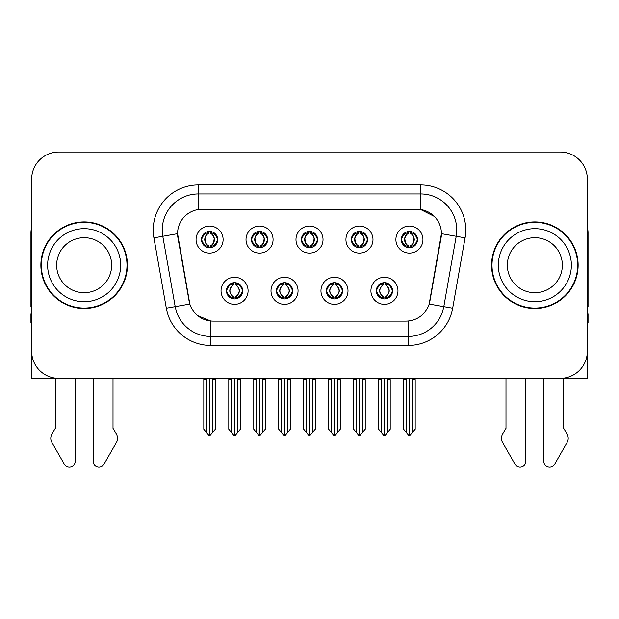 <?xml version="1.0" encoding="UTF-8"?>
<svg xmlns="http://www.w3.org/2000/svg" width="619" height="619" viewBox="0 0 619 619"><rect width="100%" height="100%" fill="white"/><g stroke="black" fill="none" stroke-linecap="round" stroke-linejoin="round"><path stroke-width="0.93" d="M301.383 239.576A8.117 8.117 0 0 0 309.5 247.693A8.117 8.117 0 0 0 317.617 239.576A8.117 8.117 0 0 0 309.5 231.46A8.117 8.117 0 0 0 301.383 239.576L301.461 239.576C303.14 244.11 305.244 246.292 307.782 246.13L307.233 247.368M295.975 239.576A13.525 13.525 0 0 0 309.5 253.101A13.525 13.525 0 0 0 323.025 239.576A13.525 13.525 0 0 0 309.5 226.051A13.525 13.525 0 0 0 295.975 239.576M326.36 290.798A8.117 8.117 0 0 0 334.477 298.915A8.117 8.117 0 0 0 342.593 290.798A8.117 8.117 0 0 0 334.477 282.682A8.117 8.117 0 0 0 326.36 290.798L326.437 290.798C327.977 295.162 330.082 297.352 332.767 297.352L333.726 297.352C328.356 292.98 328.356 288.609 333.726 284.237L332.767 284.237C330.136 284.183 328.024 286.373 326.437 290.798M320.952 290.798A13.525 13.525 0 0 0 334.477 304.324A13.525 13.525 0 0 0 348.002 290.798A13.525 13.525 0 0 0 334.477 277.273A13.525 13.525 0 0 0 320.952 290.798M351.344 239.576A8.117 8.117 0 0 0 359.453 247.693A8.117 8.117 0 0 0 367.57 239.576A8.117 8.117 0 0 0 359.453 231.46A8.117 8.117 0 0 0 351.344 239.576L351.414 239.576C353.101 244.11 355.205 246.292 357.736 246.13L357.186 247.368M345.928 239.576A13.525 13.525 0 0 0 359.453 253.101A13.525 13.525 0 0 0 372.986 239.576A13.525 13.525 0 0 0 359.453 226.051A13.525 13.525 0 0 0 345.928 239.576M401.298 239.576A8.117 8.117 0 0 0 409.414 247.693A8.117 8.117 0 0 0 417.531 239.576A8.117 8.117 0 0 0 409.414 231.46A8.117 8.117 0 0 0 401.298 239.576L401.375 239.576C403.054 244.11 405.159 246.292 407.697 246.13L407.147 247.368M395.889 239.576A13.525 13.525 0 0 0 409.414 253.101A13.525 13.525 0 0 0 422.939 239.576A13.525 13.525 0 0 0 409.414 226.051A13.525 13.525 0 0 0 395.889 239.576M251.43 239.576A8.117 8.117 0 0 0 259.547 247.693A8.117 8.117 0 0 0 267.656 239.576A8.117 8.117 0 0 0 259.547 231.46A8.117 8.117 0 0 0 251.43 239.576L251.5 239.576C253.186 244.11 255.291 246.292 257.829 246.13L257.272 247.368M246.014 239.576A13.525 13.525 0 0 0 259.547 253.101A13.525 13.525 0 0 0 273.072 239.576A13.525 13.525 0 0 0 259.547 226.051A13.525 13.525 0 0 0 246.014 239.576M201.469 239.576A8.117 8.117 0 0 0 209.586 247.693A8.117 8.117 0 0 0 217.702 239.576A8.117 8.117 0 0 0 209.586 231.46A8.117 8.117 0 0 0 201.469 239.576L201.546 239.576C203.225 244.11 205.33 246.292 207.868 246.13L207.319 247.368M196.061 239.576A13.525 13.525 0 0 0 209.586 253.101A13.525 13.525 0 0 0 223.111 239.576A13.525 13.525 0 0 0 209.586 226.051A13.525 13.525 0 0 0 196.061 239.576M226.446 290.798A8.117 8.117 0 0 0 234.562 298.915A8.117 8.117 0 0 0 242.679 290.798A8.117 8.117 0 0 0 234.562 282.682A8.117 8.117 0 0 0 226.446 290.798L226.523 290.798C228.063 295.162 230.167 297.352 232.852 297.352L233.812 297.352C228.442 292.98 228.442 288.609 233.812 284.237L232.852 284.237C230.222 284.183 228.109 286.373 226.523 290.798M221.037 290.798A13.525 13.525 0 0 0 234.562 304.324A13.525 13.525 0 0 0 248.087 290.798A13.525 13.525 0 0 0 234.562 277.273A13.525 13.525 0 0 0 221.037 290.798M276.407 290.798A8.117 8.117 0 0 0 284.523 298.915A8.117 8.117 0 0 0 292.64 290.798A8.117 8.117 0 0 0 284.523 282.682A8.117 8.117 0 0 0 276.407 290.798L276.484 290.798C278.016 295.162 280.128 297.352 282.806 297.352L283.765 297.352C278.395 292.98 278.395 288.609 283.765 284.237L282.806 284.237C280.175 284.183 278.07 286.373 276.484 290.798M270.998 290.798A13.525 13.525 0 0 0 284.523 304.324A13.525 13.525 0 0 0 298.048 290.798A13.525 13.525 0 0 0 284.523 277.273A13.525 13.525 0 0 0 270.998 290.798M376.321 290.798A8.117 8.117 0 0 0 384.438 298.915A8.117 8.117 0 0 0 392.554 290.798A8.117 8.117 0 0 0 384.438 282.682A8.117 8.117 0 0 0 376.321 290.798L376.391 290.798C377.93 295.162 380.043 297.352 382.72 297.352L383.679 297.352C378.31 292.98 378.31 288.609 383.679 284.237L382.72 284.237C380.089 284.183 377.977 286.373 376.391 290.798M370.913 290.798A13.525 13.525 0 0 0 384.438 304.324A13.525 13.525 0 0 0 397.963 290.798A13.525 13.525 0 0 0 384.438 277.273A13.525 13.525 0 0 0 370.913 290.798M177.576 233.626A24.35 24.35 0 0 0 177.947 237.851L189.074 300.973A24.35 24.35 0 0 0 213.052 321.099L405.948 321.099A24.35 24.35 0 0 0 429.926 300.973L441.053 237.851A24.35 24.35 0 0 0 417.082 209.276L201.918 209.276A24.35 24.35 0 0 0 177.576 233.626L177.846 230.02M563.7 378.139L587.33 378.356L587.33 179.069A27.05 27.05 0 0 0 560.272 152.019L58.728 152.019A27.05 27.05 0 0 0 31.67 179.069L31.67 378.356L55.3 378.356L55.3 428.363L52.097 433.648A9.014 9.014 0 0 0 51.439 441.687L64.391 464.296A5.757 5.757 0 0 0 75.139 461.418L75.139 378.356L93.167 378.356L93.167 461.418A5.757 5.757 0 0 0 103.915 464.296L116.867 441.687A9.014 9.014 0 0 0 116.21 433.648L113.006 428.363L113.006 378.356M505.994 378.356L505.994 428.363L502.79 433.648A9.014 9.014 0 0 0 502.133 441.687L515.085 464.296A5.757 5.757 0 0 0 525.833 461.418L525.833 378.356L543.861 378.356L543.861 461.418A5.757 5.757 0 0 0 554.609 464.296L567.561 441.687A9.014 9.014 0 0 0 566.903 433.648L563.7 428.363L563.7 378.356M40.869 265.187A43.284 43.284 0 0 0 84.153 308.471A43.284 43.284 0 0 0 127.437 265.187A43.284 43.284 0 0 0 84.153 221.904A43.284 43.284 0 0 0 40.869 265.187M491.563 265.187A43.284 43.284 0 0 0 534.847 308.471A43.284 43.284 0 0 0 578.131 265.187A43.284 43.284 0 0 0 534.847 221.904A43.284 43.284 0 0 0 491.563 265.187M198.312 184.934L420.688 184.934A45.086 45.086 0 0 1 465.086 237.851L452.682 308.185A45.086 45.086 0 0 1 408.285 345.441L210.715 345.441A45.086 45.086 0 0 1 166.318 308.185L153.914 237.851A45.086 45.086 0 0 1 198.312 184.934L198.312 193.948L420.688 193.948A36.072 36.072 0 0 1 456.211 236.28L443.808 306.622A36.072 36.072 0 0 1 408.285 336.427L210.715 336.427A36.072 36.072 0 0 1 175.192 306.622L162.789 236.28A36.072 36.072 0 0 1 198.312 193.948L198.312 209.547L417.082 209.276L420.688 209.547L434.29 216.41M405.948 321.099L213.052 321.099M210.715 345.441L210.715 320.982L197.724 315.659M465.086 237.851L441.424 233.673L429.176 304.037L452.682 308.185M166.318 308.185L189.824 304.037L177.576 233.673L162.789 236.28A36.072 36.072 0 0 1 162.248 230.02M429.926 300.973L429.779 301.739M189.221 301.739L189.074 300.973M560.272 152.019L58.728 152.019M31.67 179.069L31.67 351.306A27.05 27.05 0 0 0 58.728 378.356L560.272 378.356A27.05 27.05 0 0 0 587.33 351.306L587.33 179.069M385.83 298.791L385.188 297.352L386.148 297.352C388.778 297.414 390.891 295.224 392.477 290.783C390.929 286.419 388.817 284.237 386.148 284.237L386.705 283.007M385.83 282.806L385.188 284.237L386.148 284.237M383.95 297.352L383.95 297.352C378.441 292.98 378.441 288.609 383.95 284.237L383.95 284.237M385.188 284.237L385.188 284.237C390.558 288.609 390.558 292.98 385.188 297.352L384.925 297.352C390.434 292.98 390.434 288.609 384.925 284.237M378.666 378.356L378.666 379.617L381.552 379.617L381.552 432.712L384.066 435.706L384.801 435.706L390.21 429.269L390.21 379.617L387.324 379.617L387.324 432.712M384.616 378.356L384.616 435.706M384.252 435.706L384.252 378.356M378.666 379.617L378.666 429.269L381.552 432.712M403.642 378.356L403.642 379.617L406.528 379.617L406.528 432.712L409.043 435.706L409.236 378.356M409.592 378.356L409.592 435.706L415.187 429.269L415.187 379.617L412.3 379.617L412.3 432.712M403.642 379.617L403.642 429.269L406.528 432.712M408.014 247.569L408.656 246.13L407.697 246.13M408.014 231.583L408.656 233.023L407.697 233.023C405.081 232.976 402.977 235.158 401.375 239.576M417.531 239.576L417.454 239.576C415.891 235.212 413.786 233.03 411.132 233.023L410.173 233.023C412.749 234.4 414.111 236.582 414.266 239.576C414.111 242.571 412.749 244.753 410.173 246.13L411.132 246.13L411.681 247.368M417.454 239.576C415.829 244.033 413.724 246.215 411.132 246.13M408.656 246.13L408.927 246.13C406.281 244.753 404.88 242.571 404.725 239.576C404.88 236.582 406.281 234.4 408.927 233.023C407.008 233.796 405.646 235.576 404.841 238.354C405.066 242.741 406.428 245.333 408.927 246.13L408.656 246.13C406.079 244.753 404.718 242.571 404.563 239.576C404.718 236.582 406.079 234.4 408.656 233.023L408.656 233.023M409.902 246.13C412.548 244.753 413.949 242.571 414.103 239.576C413.949 236.582 412.548 234.4 409.902 233.023L409.902 233.023C411.821 233.796 413.183 235.576 413.987 238.354C413.763 242.741 412.401 245.333 409.894 246.13L410.575 247.608M335.877 298.791L335.235 297.352L336.194 297.352C338.825 297.414 340.937 295.224 342.516 290.783C340.968 286.419 338.864 284.237 336.194 284.237L336.744 283.007M335.877 282.806L335.235 284.237L336.194 284.237M333.989 297.352L333.989 297.352C328.294 292.98 328.294 288.609 333.997 284.237C328.48 288.609 328.48 292.98 333.989 297.352L333.324 298.83M333.726 284.237L333.084 282.806M335.235 284.237L335.235 284.237C340.605 288.609 340.605 292.98 335.235 297.352L334.964 297.352C340.473 292.98 340.473 288.609 334.964 284.237L335.637 282.767M335.235 297.352L334.964 297.352C340.667 292.98 340.667 288.609 334.956 284.237M328.704 378.356L328.704 379.617L331.591 379.617L331.591 432.712L334.105 435.706L334.848 435.706L340.249 429.269L340.249 379.617L337.363 379.617L337.363 432.712M334.662 378.356L334.662 435.706M334.299 435.706L334.299 378.356M328.704 379.617L328.704 429.269L331.591 432.712M285.916 298.791L285.274 297.352L286.233 297.352C288.872 297.414 290.976 295.224 292.563 290.783C291.015 286.419 288.911 284.237 286.233 284.237L286.79 283.007M285.916 282.806L285.274 284.237L286.233 284.237M284.036 297.352L284.036 297.352C278.333 292.98 278.333 288.609 284.044 284.237C278.527 288.609 278.527 292.98 284.036 297.352L283.363 298.83M283.765 284.237L283.123 282.806M285.274 284.237L285.274 284.237C290.644 288.609 290.644 292.98 285.274 297.352L285.011 297.352C290.52 292.98 290.52 288.609 285.011 284.237L285.676 282.767M285.274 297.352L285.011 297.352C290.706 292.98 290.706 288.609 285.003 284.237M278.751 378.356L278.751 379.617L281.637 379.617L281.637 432.712L284.152 435.706L284.895 435.706L290.296 429.269L290.296 379.617L287.409 379.617L287.409 432.712M284.701 378.356L284.701 435.706M284.338 435.706L284.338 378.356M278.751 379.617L278.751 429.269L281.637 432.712M235.963 298.791L235.321 297.352L236.28 297.352C238.911 297.414 241.023 295.224 242.609 290.783C241.062 286.419 238.949 284.237 236.28 284.237L236.829 283.007M235.963 282.806L235.321 284.237L236.28 284.237M234.075 297.352L234.075 297.352C228.566 292.98 228.566 288.609 234.075 284.237L234.075 284.237M235.321 284.237L235.321 284.237C240.69 288.609 240.69 292.98 235.321 297.352L235.05 297.352C240.559 292.98 240.559 288.609 235.05 284.237M228.79 378.356L228.79 379.617L231.676 379.617L231.676 432.712L234.199 435.706L234.934 435.706L240.334 429.269L240.334 379.617L237.448 379.617L237.448 432.712M234.748 378.356L234.748 435.706M234.384 435.706L234.384 378.356M228.79 379.617L228.79 429.269L231.676 432.712M353.689 378.356L353.689 379.617L356.575 379.617L356.575 432.712L359.09 435.706L359.275 378.356M359.639 378.356L359.639 435.706L365.225 429.269L365.225 379.617L362.339 379.617L362.339 432.712M353.689 379.617L353.689 429.269L356.575 432.712M358.061 247.569L358.703 246.13L357.736 246.13M358.061 231.583L358.703 233.023L357.736 233.023C355.128 232.976 353.016 235.158 351.414 239.576M367.57 239.576L367.5 239.576C365.937 235.212 363.825 233.03 361.171 233.023L360.212 233.023C362.788 234.4 364.158 236.582 364.305 239.576C364.158 242.571 362.788 244.753 360.212 246.13L361.171 246.13L361.728 247.368M367.5 239.576C365.875 244.033 363.763 246.215 361.171 246.13M358.703 246.13L358.966 246.13C356.32 244.753 354.927 242.571 354.764 239.576C354.927 236.582 356.32 234.4 358.966 233.023C357.047 233.796 355.685 235.576 354.888 238.354C355.113 242.741 356.474 245.333 358.974 246.13L358.703 246.13C356.126 244.753 354.757 242.571 354.61 239.576C354.757 236.582 356.126 234.4 358.703 233.023L358.703 233.023M359.949 246.13C362.587 244.753 363.987 242.571 364.142 239.576C363.987 236.582 362.587 234.4 359.949 233.023L359.949 233.023C361.86 233.796 363.229 235.576 364.026 238.354C363.802 242.741 362.44 245.333 359.941 246.13L360.614 247.608M303.728 378.356L303.728 379.617L306.614 379.617L306.614 432.712L309.129 435.706L309.322 378.356M309.678 378.356L309.678 435.706L315.272 429.269L315.272 379.617L312.386 379.617L312.386 432.712M303.728 379.617L303.728 429.269L306.614 432.712M308.1 247.569L308.742 246.13L307.782 246.13M308.1 231.583L308.742 233.023L307.782 233.023C305.167 232.976 303.062 235.158 301.461 239.576M317.617 239.576L317.539 239.576C315.976 235.212 313.872 233.03 311.218 233.023L310.258 233.023C312.835 234.4 314.197 236.582 314.351 239.576C314.197 242.571 312.835 244.753 310.258 246.13L311.218 246.13L311.767 247.368M317.539 239.576C315.914 244.033 313.81 246.215 311.218 246.13M308.742 233.023C306.165 234.4 304.803 236.582 304.649 239.576C304.803 242.571 306.165 244.753 308.742 246.13L309.013 246.13C306.366 244.753 304.966 242.571 304.811 239.576C304.966 236.582 306.366 234.4 309.013 233.023L309.013 233.023M309.987 233.023L309.987 233.023C312.634 234.4 314.034 236.582 314.189 239.576C314.034 242.571 312.634 244.753 309.987 246.13L309.987 246.13M253.775 378.356L253.775 379.617L256.661 379.617L256.661 432.712L259.175 435.706L259.361 378.356M259.725 378.356L259.725 435.706L265.311 429.269L265.311 379.617L262.425 379.617L262.425 432.712M253.775 379.617L253.775 429.269L256.661 432.712M258.146 247.569L258.788 246.13L257.829 246.13M258.146 231.583L258.788 233.023L257.829 233.023C255.214 232.976 253.101 235.158 251.5 239.576M267.656 239.576L267.586 239.576C266.023 235.212 263.911 233.03 261.264 233.023L260.297 233.023C262.874 234.4 264.243 236.582 264.39 239.576C264.243 242.571 262.874 244.753 260.297 246.13L261.264 246.13L261.814 247.368M267.586 239.576C265.961 244.033 263.849 246.215 261.264 246.13M258.788 246.13L259.052 246.13C256.413 244.753 255.013 242.571 254.858 239.576C255.013 236.582 256.413 234.4 259.052 233.023C257.14 233.796 255.771 235.576 254.974 238.354C255.198 242.741 256.56 245.333 259.059 246.13L258.788 246.13C256.212 244.753 254.842 242.571 254.695 239.576C254.842 236.582 256.212 234.4 258.788 233.023L258.788 233.023M260.034 246.13C262.68 244.753 264.073 242.571 264.236 239.576C264.073 236.582 262.68 234.4 260.034 233.023L260.034 233.023C261.953 233.796 263.315 235.576 264.112 238.354C263.887 242.741 262.526 245.333 260.026 246.13L260.7 247.608M203.813 378.356L203.813 379.617L206.7 379.617L206.7 432.712L209.214 435.706L209.408 378.356M209.764 378.356L209.764 435.706L215.358 429.269L215.358 379.617L212.472 379.617L212.472 432.712M203.813 379.617L203.813 429.269L206.7 432.712M208.185 247.569L208.827 246.13L207.868 246.13M208.185 231.583L208.827 233.023L207.868 233.023C205.253 232.976 203.148 235.158 201.546 239.576M217.702 239.576L217.625 239.576C216.062 235.212 213.957 233.03 211.303 233.023L210.344 233.023C212.921 234.4 214.282 236.582 214.437 239.576C214.282 242.571 212.921 244.753 210.344 246.13L211.303 246.13L211.853 247.368M217.625 239.576C216 244.033 213.895 246.215 211.303 246.13M208.827 246.13L209.098 246.13C206.452 244.753 205.051 242.571 204.897 239.576C205.051 236.582 206.452 234.4 209.098 233.023C207.179 233.796 205.818 235.576 205.013 238.354C205.237 242.741 206.599 245.333 209.106 246.13L208.827 246.13C206.251 244.753 204.889 242.571 204.734 239.576C204.889 236.582 206.251 234.4 208.827 233.023L208.827 233.023M210.073 246.13C212.719 244.753 214.12 242.571 214.275 239.576C214.12 236.582 212.719 234.4 210.073 233.023L210.073 233.023C211.992 233.796 213.354 235.576 214.159 238.354C213.934 242.741 212.572 245.333 210.073 246.13L210.746 247.608M31.67 306.622A18.036 18.036 0 0 0 30.95 306.668L30.95 232.721A18.036 18.036 0 0 1 31.67 227.676M31.67 322.901L30.95 322.901L30.95 313.879L31.67 313.879M587.33 227.676A18.036 18.036 0 0 1 588.05 232.721L588.05 306.668A18.036 18.036 0 0 0 587.33 306.622M587.33 313.879L588.05 313.879L588.05 322.901L587.33 322.901M111.66 265.187A27.507 27.507 0 0 0 84.153 237.681A27.507 27.507 0 0 0 56.646 265.187A27.507 27.507 0 0 0 84.153 292.694A27.507 27.507 0 0 0 111.66 265.187A27.507 27.507 0 0 1 84.153 292.694A27.507 27.507 0 0 1 56.646 265.187M41.318 265.187A42.835 42.835 0 0 1 84.153 222.353A42.835 42.835 0 0 1 126.988 265.187A42.835 42.835 0 0 1 84.153 308.022A42.835 42.835 0 0 1 41.318 265.187M562.354 265.187A27.507 27.507 0 0 0 534.847 237.681A27.507 27.507 0 0 0 507.34 265.187A27.507 27.507 0 0 0 534.847 292.694A27.507 27.507 0 0 0 562.354 265.187A27.507 27.507 0 0 1 534.847 292.694A27.507 27.507 0 0 1 507.34 265.187M492.012 265.187A42.835 42.835 0 0 1 534.847 222.353A42.835 42.835 0 0 1 577.682 265.187A42.835 42.835 0 0 1 534.847 308.022A42.835 42.835 0 0 1 492.012 265.187M420.688 184.934L420.688 209.547M408.285 320.982L408.285 345.441M153.914 237.851L162.789 236.28M382.72 297.352L382.171 298.59M383.037 298.791L383.679 297.352M382.72 284.237L382.171 283.007M383.037 282.806L383.679 284.237M386.148 297.352L386.705 298.59M407.697 233.023L407.147 231.785M411.132 233.023L411.681 231.785M410.815 231.583L410.173 233.023M410.815 247.569L410.173 246.13M332.767 297.352L332.21 298.59M333.084 298.791L333.726 297.352M332.767 284.237L332.21 283.007M336.194 297.352L336.744 298.59M282.806 297.352L282.256 298.59M283.123 298.791L283.765 297.352M282.806 284.237L282.256 283.007M286.233 297.352L286.79 298.59M232.852 297.352L232.295 298.59M233.17 298.791L233.812 297.352M232.852 284.237L232.295 283.007M233.17 282.806L233.812 284.237M236.28 297.352L236.829 298.59M357.736 233.023L357.186 231.785M361.171 233.023L361.728 231.785M360.854 231.583L360.212 233.023M360.854 247.569L360.212 246.13M307.782 233.023L307.233 231.785M311.218 233.023L311.767 231.785M310.9 231.583L310.258 233.023M310.9 247.569L310.258 246.13M257.829 233.023L257.272 231.785M261.264 233.023L261.814 231.785M260.939 231.583L260.297 233.023M260.939 247.569L260.297 246.13M207.868 233.023L207.319 231.785M211.303 233.023L211.853 231.785M210.986 231.583L210.344 233.023M210.986 247.569L210.344 246.13M47.632 265.187A36.521 36.521 0 0 1 84.153 228.666A36.521 36.521 0 0 1 120.674 265.187A36.521 36.521 0 0 1 84.153 301.708A36.521 36.521 0 0 1 47.632 265.187M498.326 265.187A36.521 36.521 0 0 1 534.847 228.666A36.521 36.521 0 0 1 571.368 265.187A36.521 36.521 0 0 1 534.847 301.708A36.521 36.521 0 0 1 498.326 265.187M383.277 298.83L383.958 297.352C378.248 292.98 378.248 288.609 383.958 284.237L383.277 282.767M385.591 282.767L384.917 284.237C390.62 288.609 390.62 292.98 384.917 297.352L385.591 298.83M408.254 247.608L408.927 246.13M408.254 231.545L408.927 233.023M410.575 231.545L409.894 233.023M333.324 282.767L333.997 284.237M335.637 298.83L334.956 297.352M283.363 282.767L284.044 284.237M285.676 298.83L285.003 297.352M233.409 298.83L234.083 297.352C228.38 292.98 228.38 288.609 234.083 284.237L233.409 282.767M235.723 282.767L235.042 284.237C240.752 288.609 240.752 292.98 235.042 297.352L235.723 298.83M358.3 247.608L358.974 246.13M358.3 231.545L358.974 233.023M360.614 231.545L359.941 233.023M308.339 247.608L309.02 246.13C306.513 245.333 305.152 242.741 304.927 238.354C305.732 235.576 307.094 233.796 309.02 233.023L308.339 231.545M310.661 231.545L309.98 233.023C311.906 233.796 313.268 235.576 314.073 238.354C313.848 242.741 312.487 245.333 309.98 246.13L310.661 247.608M258.386 247.608L259.059 246.13M258.386 231.545L259.059 233.023M260.7 231.545L260.026 233.023M208.425 247.608L209.106 246.13M208.425 231.545L209.106 233.023M210.746 231.545L210.073 233.023"/></g></svg>
